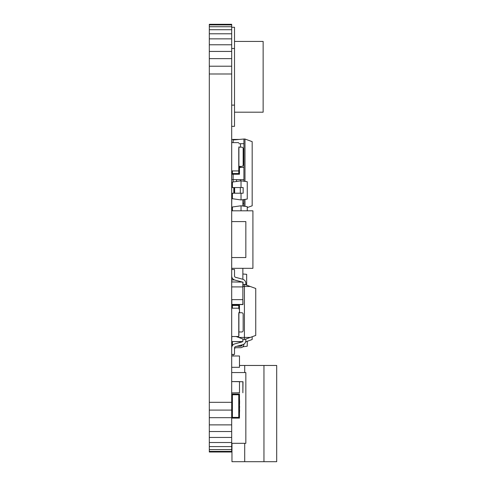 <?xml version="1.0" encoding="UTF-8"?>
<svg xmlns="http://www.w3.org/2000/svg" width="486" height="486" viewBox="0 0 486 486"><rect width="100%" height="100%" fill="white"/><g stroke="black" fill="none" stroke-linecap="round" stroke-linejoin="round"><path stroke-width="0.73" d="M231.688 24.914L209.308 24.914L209.308 24.3L231.688 24.3L231.688 221.592L245.837 221.592L245.837 257.544L231.688 257.544L231.688 452.004L209.308 452.004L209.308 451.391L231.688 451.391M209.308 24.914L209.308 26.73L231.688 26.73M209.308 26.73L209.308 29.713L231.688 29.713M209.308 29.713L209.308 33.789L231.688 33.789M209.308 33.789L209.308 38.856L231.688 38.856M209.308 38.856L209.308 44.779L231.688 44.779M209.308 44.779L209.308 51.431L231.688 51.431M209.308 51.431L209.308 58.63L231.688 58.63M209.308 58.63L209.308 66.211L231.688 66.211M209.308 66.211L209.308 73.987L231.688 73.987M209.308 73.987L209.308 402.317L231.688 402.317M209.308 402.317L209.308 410.093L231.688 410.093M209.308 410.093L209.308 417.674L231.688 417.674M209.308 417.674L209.308 424.873L231.688 424.873M209.308 424.873L209.308 431.525L231.688 431.525M209.308 431.525L209.308 437.455L231.688 437.455M209.308 437.455L209.308 442.515L231.688 442.515M209.308 442.515L209.308 446.591L231.688 446.591M209.308 446.591L209.308 449.574L231.688 449.574M209.308 449.574L209.308 451.391M231.688 279.93L231.828 281.947L243.006 282.093L243.006 286.904L231.688 286.904M231.688 282.087L231.688 299.637M231.828 281.947L242.866 282.093L242.866 299.637L231.828 299.637L231.828 304.449L243.006 304.449L242.866 299.637L242.866 304.594L231.688 304.455M231.688 372.555L245.837 372.555L245.837 443.317L231.688 443.317M239.47 394.043L231.688 394.043L239.47 394.043L239.47 396.521L238.766 396.521L238.766 394.753L232.393 394.753L238.766 394.753L238.766 417.395L232.393 417.395L232.393 413.859L231.688 413.859L232.393 413.853M232.393 398.289L231.688 398.289L232.393 398.289L232.393 394.753L232.393 417.395L238.766 417.395L238.766 415.627L239.47 415.627L239.47 396.521M239.47 418.106L231.688 418.106L239.47 418.106L239.47 415.627M239.47 398.289L238.766 398.289L238.766 413.859L239.47 413.859M239.47 413.543L239.61 410.038M239.47 409.734L239.61 406.29M239.47 405.859L239.61 402.414M239.61 401.782L239.47 398.86M242.866 199.679L242.866 206.034M231.828 196.052L231.688 207.978M232.393 207.978L231.828 207.978L231.828 209.666L232.393 209.666M231.688 209.806L232.393 209.812M234.459 279.93L231.828 279.93L231.828 277.032M231.828 269.499L231.828 268.327M242.866 279.274L242.866 268.327M243.006 340.595L243.006 340.589A1.415 1.415 0 0 1 241.961 341.962A1.415 1.415 0 0 0 243.006 340.589A1.415 1.415 0 0 1 241.961 341.962A1.415 1.415 0 0 0 243.006 340.589A1.415 1.415 0 0 1 241.961 341.962A1.415 1.415 0 0 0 243.006 340.589A1.415 1.415 0 0 1 241.961 341.962L234.835 343.869A4.246 4.246 0 0 0 231.688 347.97M242.611 341.573L231.828 341.573L242.453 341.713M231.828 381.589L243.006 381.729L242.866 392.767L242.866 381.729L239.47 381.729M239.47 392.767L231.688 392.913M238.905 312.449L238.766 336.512L231.688 336.512M239.47 312.735L239.47 307.243L238.766 307.243L238.766 305.469L232.393 305.469L232.393 308.203L232.393 305.469L238.766 305.469L238.766 308.203L231.688 308.203M238.905 332.266L238.766 313.549L238.766 336.512M238.905 332.971L238.905 335.802M241.736 312.735L238.905 312.735L238.905 331.981L241.736 331.981A1.415 1.415 0 0 0 243.152 330.565L243.152 314.15A1.415 1.415 0 0 0 241.736 312.735M241.026 187.56L241.026 180.835L247.253 181.709L247.253 199.066L241.026 199.94L241.026 193.215M241.026 199.94L232.393 198.725L232.393 193.215M232.393 187.56L232.393 182.05L241.026 180.835M243.152 193.215L243.152 187.56L233.802 187.56L233.802 193.215L243.152 193.215M231.688 187.56L233.802 187.56M231.688 193.215L233.802 193.215M238.905 146.869L238.766 170.926L231.688 170.926M238.766 142.623L231.688 142.623M238.905 166.68L238.766 147.969L238.766 173.532L232.393 173.532L232.393 170.926L232.393 173.532L238.766 173.532L238.766 171.765L239.47 171.765L239.47 166.4M238.905 167.391L238.905 170.221M241.736 147.155L238.905 147.155L238.905 166.4L241.736 166.4A1.415 1.415 0 0 0 243.152 164.985L243.152 148.57A1.415 1.415 0 0 0 241.736 147.155M247.24 346.202L247.253 341.3L247.24 346.202L242.769 346.828M241.026 341.871L241.026 342.211M241.026 345.139L241.026 346.184M232.393 341.713L232.393 345.625M247.253 206.653L247.253 210.809L247.24 206.647L241.026 205.778L241.026 210.809M241.026 205.778L232.393 206.987L232.393 210.809M231.688 210.809L252.914 210.809L252.914 268.327L231.688 268.327M231.688 221.592L231.688 257.544M263.139 112.193L234.519 112.193L234.519 41.432L263.139 41.432L263.139 112.193M231.688 105.122L234.519 105.122M231.688 126.348L234.519 126.348L234.519 112.193M231.688 48.509L234.519 48.509M231.688 27.283L234.519 27.283L234.519 41.432M239.47 307.243L239.47 304.765L231.688 304.765M239.47 309.011L238.905 309.011M239.61 312.832L239.47 309.467M232.393 196.052L231.688 196.052M232.393 184.729L231.688 184.729M231.688 367.313L239.47 367.313L239.47 355.989L231.688 355.989M239.47 364.057L239.47 358.85M239.47 392.913L239.47 381.589L231.688 381.589M239.47 389.657L239.47 384.45M239.367 139.427L231.755 139.427L238.559 139.494M231.688 139.494L231.755 142.623M239.47 171.765L239.47 174.237L231.688 174.237M239.47 169.991L238.905 169.991M239.47 169.675L239.47 167.962M239.61 167.962L239.61 166.309M246.663 285.173L246.663 274.323L242.866 273.995M236.056 336.512L244.422 339.556L250.26 337.43L244.422 337.43L244.422 339.556M243.006 283.32A1.415 1.415 0 0 1 243.006 283.326A1.415 1.415 0 0 0 243.006 283.32A1.415 1.415 0 0 1 243.006 283.326A1.415 1.415 0 0 0 243.006 283.32A1.415 1.415 0 0 1 243.006 283.326A1.415 1.415 0 0 0 243.006 283.32A1.415 1.415 0 0 1 243.006 283.326L243.006 284.875L244.422 284.359L255.745 288.484L255.745 335.431L250.26 337.43M244.422 284.359L244.422 337.43L238.59 337.43M241.925 281.947L234.835 280.045A4.246 4.246 0 0 1 231.688 275.945M231.688 269.499L234.519 269.499L234.519 275.945A1.415 1.415 0 0 0 235.564 277.312L242.69 279.225A4.246 4.246 0 0 1 245.837 283.326L245.837 284.875M245.837 339.04L245.837 340.589A4.246 4.246 0 0 1 242.69 344.695L235.564 346.603A1.415 1.415 0 0 0 234.519 347.97L234.519 354.416L231.688 354.416M235.564 346.603A1.415 1.415 0 0 0 234.519 347.97A1.415 1.415 0 0 1 235.564 346.603A1.415 1.415 0 0 0 234.519 347.97A1.415 1.415 0 0 1 235.564 346.603A1.415 1.415 0 0 0 234.519 347.97A1.415 1.415 0 0 1 235.564 346.603M235.564 277.312L242.69 279.225L235.564 277.312A1.415 1.415 0 0 1 234.519 275.945M244.987 181.393L244.987 139.026L243.911 139.026L243.911 181.242M243.911 179.65L233.128 179.65L233.128 174.237M233.128 142.623L233.128 139.968L243.911 139.026M244.987 139.026L252.179 141.645L252.179 205.791L247.253 207.577M243.911 199.533L243.911 206.179M244.987 206.331L244.987 199.382M243.911 203.373L242.866 203.373M231.688 179.65L233.128 179.65L233.128 181.946M243.911 167.427L239.61 167.427M243.911 161.674L243.152 161.674M243.911 143.698L238.905 143.698M243.911 149.451L243.152 149.451M252.179 336.731L252.179 339.507L245.637 341.889M239.24 341.713L241.979 341.956M236.542 347.697A3.414 3.414 0 0 0 234.519 348.359A3.414 3.414 0 0 1 236.542 347.697A3.414 3.414 0 0 0 234.519 348.359A3.414 3.414 0 0 1 236.542 347.697L240.497 347.697A3.414 3.414 0 0 0 243.911 344.282L243.911 344.282M242.411 344.768A1.974 1.974 0 0 1 240.497 346.257L236.852 346.257L240.497 346.257A1.974 1.974 0 0 0 242.411 344.768A1.974 1.974 0 0 1 240.497 346.257A1.974 1.974 0 0 0 242.411 344.768M233.128 354.416L233.128 355.989M244.707 372.555L244.707 365.466L239.47 365.466L263.953 365.466L263.953 461.7L276.692 461.7L276.692 365.466L263.953 365.466M231.968 443.317L231.968 461.7L263.953 461.7M231.828 210.809L231.828 209.666M231.688 341.573L231.828 336.512M242.866 338.991L242.866 341.208M240.321 193.215L240.321 187.56M234.653 193.215L234.653 187.56M233.948 193.215L233.948 187.56M231.755 179.65L231.755 174.237M243.006 286.485L250.26 286.485M236.542 179.65L236.542 181.466M240.497 179.65L240.497 180.907M240.497 166.4L240.497 167.427M240.497 143.698L240.497 147.155M244.707 461.7L244.707 443.317"/></g></svg>
